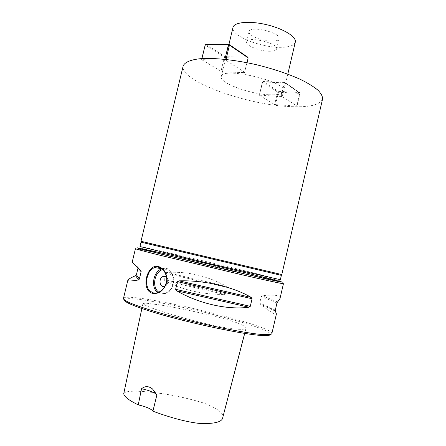 <?xml version="1.0" encoding="UTF-8"?>
<svg xmlns="http://www.w3.org/2000/svg" width="446" height="446" viewBox="0 0 446 446"><rect width="100%" height="100%" fill="white"/><g stroke="black" fill="none" stroke-linecap="round" stroke-linejoin="round"><path stroke-width="0.33" stroke-dasharray="2.23 1.67" d="M271.865 41.183C276.107 41.143 278.499 40.318 279.04 38.702C281.381 32.669 249.671 25.171 249.063 31.616C247.747 35.385 262.153 41.344 271.865 41.183M295.291 42.164C294.081 45.603 288.986 47.321 280.01 47.326C259.973 47.521 230.443 35.407 232.985 27.435M269.49 51.262C259.795 51.323 245.356 45.47 246.632 41.874C247.168 35.719 278.901 43.217 276.626 48.965C276.096 50.509 273.721 51.273 269.49 51.262M259.332 95.188L274.625 104.609L297.008 106.103L282.145 96.52L259.332 95.188L262.41 82.136L277.59 91.982L274.625 104.609M244.731 72.38L225.854 60.204L201.614 59.641L221.924 71.817L244.525 72.62L247.028 62.691M268.849 94.742C249.007 93.9 219.142 82.833 221.261 76.64C221.528 66.03 288.255 81.802 283.745 91.408C282.714 94.073 277.746 95.182 268.849 94.742M322.558 99.051C319.804 105.301 308.091 107.765 287.425 106.443C244.018 104.069 179.476 80.587 183.133 66.092M124.373 299.879C127.099 291.879 271.564 326.026 270.415 334.4M245.941 328.451L246.058 328.245C246.198 327.186 243.795 325.613 238.855 323.523C231.658 320.574 215.647 316.381 201.146 313.092C186.294 309.741 172.68 307.032 160.304 304.969L145.569 303.118L142.937 303.536C144.604 306.313 167.233 313.739 194.261 320.802C210.228 324.995 227.689 328.535 235.878 329.12C241.738 329.522 245.094 329.299 245.941 328.451L244.659 333.368M281.805 274.558L140.992 241.269M123.715 393.679C124.852 390.256 139.949 390.969 153.519 392.508M155.459 392.742C172.128 394.788 188.558 398.334 204.742 403.385C218.289 408.87 224.282 413.721 222.727 417.93M156.635 394.621L156.858 394.983M138.043 267.901L137.73 267.003L132.206 262.125M164.764 280.712C182.542 290.039 202.517 294.611 224.7 294.432L226.027 293.791L227.499 287.525L226.607 286.326C206.994 275.723 187.03 271.112 166.726 272.506L165.499 273.225L163.983 279.575L164.764 280.712L224.7 294.432M279.999 298.519C280.3 295.297 274.39 294.366 262.27 295.715L261.278 296.451L259.762 302.945L260.313 304.133C270.293 311.988 275.667 315.244 276.431 313.912M135.439 248.695L138.834 249.208C153.535 252.04 211.722 265.548 249.849 274.909L283.444 283.684M123.453 298.469C125.716 290.34 273.487 325.268 271.87 333.552M166.681 277.267C168.733 280.612 168.237 283.561 165.193 286.115M164.808 286.293L164.808 286.293C168.75 284.961 168.989 277.094 165.137 276.319M280.177 282.619L279.347 281.214L249.509 273.705C211.945 264.528 154.567 251.176 140.206 248.322L138.834 249.208M281.147 275.321L141.237 242.245M226.038 59.435L225.854 60.204M221.924 71.817L225.291 57.685L247.954 58.153L244.525 72.62M201.614 59.641L201.865 58.588M248.166 57.891L247.954 58.153L247.725 57.155L225.046 56.714L205.896 44.243L205.127 44.968L224.299 57.406L220.932 71.538M224.79 59.903L224.935 59.318M201.943 58.582L201.754 59.379M224.299 57.406L225.291 57.685L225.046 56.714L224.299 57.406M281.214 96.264L284.353 82.9L262.616 81.93L259.533 95.004M297.008 106.103L300.024 93.192L285.278 83.157L282.145 96.52M275.505 104.849L278.466 92.227L299.768 93.381L296.757 106.276M277.59 91.982L278.466 92.227L278.287 91.38L263.123 81.506L284.849 82.465L299.601 92.517L278.287 91.38L277.59 91.982M299.768 93.381L300.024 93.192L299.601 92.517L299.768 93.381M262.616 81.93L263.123 81.506L262.616 81.93M285.278 83.157L284.353 82.9L284.849 82.465L285.278 83.157M137.73 267.003L140.702 270.454M226.027 293.791L163.983 279.575M227.499 287.525L165.499 273.225M226.607 286.326L166.726 272.506M275.321 311.152L260.313 304.133M275.26 310.098L259.762 302.945M276.921 302.934L261.278 296.451M277.468 301.903L262.27 295.715M162.127 268.76C174.235 264.3 178.093 289.114 165.795 293.585L160.409 293.947L157.895 292.688M158.988 292.269L161.09 293.262C166.57 294.968 172.942 288.947 173.455 281.443C173.143 272.919 169.658 268.944 162.991 269.518M248.612 271.686C206.771 261.54 139.944 246.008 139.977 246.515L141.527 247.987C143.389 248.751 154.032 251.154 167.166 254.175L277.524 280.222C279.324 280.501 280.266 280.328 280.361 279.703L248.612 271.686M249.063 31.616L246.632 41.874M279.04 38.702L276.626 48.965M228.943 44.388L221.261 76.64M287.798 74.12L283.745 91.408M246.058 328.245L244.72 333.379M142.937 303.536L141.873 308.509M275.21 310.806L259.901 303.67M162.138 268.771C167.339 267.784 171.013 270.131 173.165 275.801C175.256 281.744 171.877 291.517 165.795 293.585L158.481 292.481"/><path stroke-width="0.67" d="M228.943 44.388L232.985 27.435C233.994 22.127 249.504 20.616 266.53 24.675C283.578 28.672 296.763 36.968 295.291 42.164L287.798 74.12M183.133 66.092C184.46 62.429 190.174 59.82 200.042 58.727C214.097 57.646 235.243 59.842 257.03 64.865C273.643 68.985 288.144 73.846 300.532 79.449C307.902 83.118 313.694 86.68 317.914 90.142C321.142 93.454 322.692 96.425 322.558 99.051L281.805 274.558L211.387 257.961L140.992 241.269L183.133 66.092M270.415 334.4C270.287 335.286 268.096 335.671 263.842 335.543C247.201 335.515 183.479 321.956 149.087 310.873C140.423 308.13 133.978 305.789 129.741 303.843C125.884 302.048 124.094 300.727 124.373 299.879M244.72 333.379L222.526 418.454C221.222 422.156 213.918 423.845 200.622 423.527C186.172 422.273 166.726 416.397 152.917 411.179L156.858 394.983L152.593 389.029C148.774 385.98 145.095 385.874 141.544 388.722L138.249 404.879C129.022 400.413 124.178 396.684 123.715 393.679L141.873 308.509M153.519 392.508L155.459 392.742M152.917 411.179C151.194 408.865 146.305 406.769 138.249 404.879M141.544 388.722C147.565 390.044 152.108 391.605 155.169 393.405L156.635 394.621M248.94 307.222C227.761 310.126 198.955 303.704 176.683 290.798L175.624 289.326L177.452 281.643L179.052 280.852C204.552 280.116 233.219 286.8 251.226 297.421L252.062 298.753L250.295 306.318L248.94 307.222L176.683 290.798M263.842 335.543L265.259 334.623C269.484 334.762 271.686 334.405 271.87 333.552L276.431 313.912L275.21 310.806L276.921 302.934L279.999 298.519L283.444 283.684C282.625 283.873 268.821 280.908 242.033 274.786L161.43 255.597C144.164 251.304 135.5 249.007 135.439 248.695L132.206 262.125L140.702 270.454L141.153 271.536L139.358 279.112L138.416 279.971C131.096 281.22 127.573 281.315 127.84 280.244C128.147 279.335 130.75 277.802 135.656 275.639L136.415 274.719L138.043 267.901M158.793 266.608C164.953 269.094 167.523 274.519 166.503 282.881C163.643 290.792 158.949 294.26 152.409 293.284C140.306 290.229 146.89 262.817 158.793 266.608M265.259 334.623C248.439 334.545 183.518 320.707 148.535 309.485C139.732 306.709 133.181 304.345 128.883 302.388C125.047 300.621 123.241 299.316 123.453 298.469L127.84 280.244M152.872 292.821C156.981 293.239 154.65 293.429 158.458 292.492C162.004 290.151 163.81 288.735 163.883 288.239L166.464 282.508C166.949 278.733 166.882 278.912 166.464 276.035L164.161 270.873L162.706 269.256C156.334 265.621 156.412 267.193 154.266 267.511C148.462 271.502 149.432 272.333 148.903 272.662C146.979 277.629 146.188 280.512 146.517 281.315C146.544 281.682 146.121 283.193 147.91 288.49L149.232 290.463L152.872 292.821M165.193 286.115L164.808 286.293C159.735 288.568 157.995 278.17 163.125 276.442L165.131 276.319L166.681 277.267M165.137 276.319L163.13 276.442C159.183 277.719 158.848 285.585 162.723 286.432L164.808 286.293M140.206 248.322L137.011 247.775L138.405 248.322L144.671 250.011L209.531 265.805L263.48 278.282L280.958 282.017L282.446 282.156L279.347 281.214M141.237 242.245L281.147 275.321M247.028 62.691L248.166 57.891L229.439 45.141L226.038 59.435M201.865 58.588L205.272 44.684L201.943 58.582M224.935 59.318L228.38 44.84L205.272 44.684L205.896 44.243L228.999 44.388L247.725 57.155L248.166 57.891M229.439 45.141L228.38 44.84L228.999 44.388L229.439 45.141M244.659 333.368L222.526 418.454M250.295 306.318L175.624 289.326M252.062 298.753L177.452 281.643M251.226 297.421L179.052 280.852M135.656 275.639L138.416 279.971M136.415 274.719L139.358 279.112M138.015 268.057L141.126 271.742M157.895 292.688C150.514 287.809 153.062 271.642 161.591 268.944L162.127 268.76M162.991 269.518C154.361 271.279 151.434 287.748 158.988 292.269M141.014 242.206L139.977 246.515L210.033 263.686L280.361 279.703L281.359 275.383M249.158 273.627L166.553 254.131L137.803 247.948L163.063 254.61L230.169 270.638L278.248 281.459L281.119 281.76L249.158 273.627M152.599 389.035L155.169 393.405M138.182 268.035L141.153 271.536M129.741 303.843L128.883 302.388M162.138 268.771L154.266 267.516M281.136 275.338L281.582 274.507M141.237 242.267L141.209 241.325"/></g></svg>
